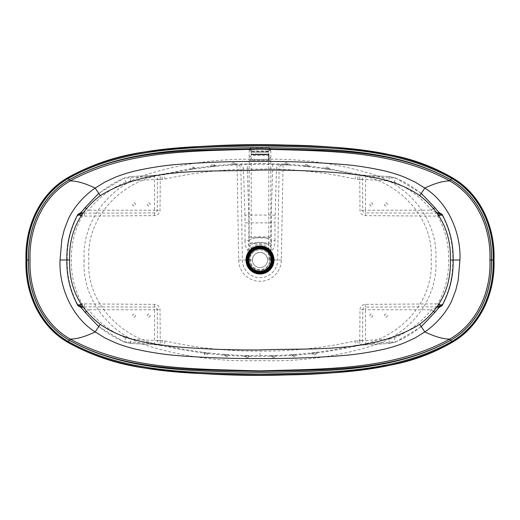 <?xml version="1.0" encoding="UTF-8"?>
<svg xmlns="http://www.w3.org/2000/svg" width="520" height="520" viewBox="0 0 520 520"><rect width="100%" height="100%" fill="white"/><g stroke="black" fill="none" stroke-linecap="round" stroke-linejoin="round"><path stroke-width="0.39" stroke-dasharray="2.6 1.95" d="M270.244 260A10.244 10.244 0 0 0 260 249.756A10.244 10.244 0 0 0 249.756 260A10.244 10.244 0 0 0 260 270.244A10.244 10.244 0 0 0 270.244 260A10.244 10.244 0 0 0 260 249.756A10.244 10.244 0 0 0 249.756 260A10.244 10.244 0 0 0 260 270.244A10.244 10.244 0 0 0 270.244 260M205.836 353.373L207.038 353.529L207.428 354.133A2.197 2.197 0 0 1 203.925 353.691L204.451 353.204L205.836 353.373M84.156 260C81.731 299.377 110.279 334.51 147.147 345.657C183.82 356.974 221.442 361.94 260 360.568C298.558 361.94 336.18 356.974 372.853 345.657C409.721 334.51 438.269 299.377 435.844 260C438.269 220.623 409.721 185.49 372.853 174.343C336.18 163.026 298.558 158.06 260 159.432C221.442 158.06 183.82 163.026 147.147 174.343C110.279 185.49 81.731 220.623 84.156 260M311.344 353.691L312.572 354.133L312.962 353.529L315.549 353.204L316.075 353.691L317.155 352.957L316.7 352.326L311.63 352.963L311.344 353.691L296.641 355.128L296.218 354.471L291.122 354.829L290.797 355.537L292 356.044L292.422 355.466L295.016 355.284L295.516 355.797L296.641 355.128M295.516 355.797A2.197 2.197 0 0 1 292 356.044M290.797 355.537L276.114 356.194L275.73 355.518L270.621 355.635L270.264 356.33L271.447 356.889L271.895 356.33L274.489 356.272L274.963 356.811L276.114 356.194M274.963 356.811A2.197 2.197 0 0 1 271.447 356.889M270.264 356.33L249.737 356.33L249.379 355.635L244.27 355.518L243.886 356.194L245.037 356.811L245.511 356.272L248.105 356.33L248.553 356.889L249.737 356.33M248.553 356.889A2.197 2.197 0 0 1 245.037 356.811M243.886 356.194L229.203 355.537L228.878 354.829L223.782 354.471L223.359 355.128L224.484 355.797L224.984 355.284L227.578 355.466L228 356.044L229.203 355.537M228 356.044A2.197 2.197 0 0 1 224.484 355.797M223.359 355.128L208.656 353.691L208.37 352.963L203.3 352.326L202.846 352.957L203.925 353.691M207.428 354.133L208.656 353.691M202.846 352.957C189.982 351.208 175.883 348.693 160.55 345.41L154.804 343.85L124.117 341.803C108.576 335.309 95.654 325.442 85.345 312.202L80.841 306.852M284.655 163.54A2.197 2.197 0 0 1 288.178 163.722L287.683 164.249L285.09 164.119L284.655 163.54L283.465 164.073L260 163.585L236.535 164.073L235.346 163.54A2.197 2.197 0 0 0 231.822 163.722L230.692 164.372L215.995 165.516L214.773 165.055A2.197 2.197 0 0 0 211.263 165.425L210.171 166.133L195.448 168.103L194.201 167.7A2.197 2.197 0 0 0 190.717 168.253L189.657 169.026L160.55 174.59L154.804 176.15C117.331 185.653 86.021 219.915 88.835 260C86.021 300.086 117.331 334.347 154.804 343.85M305.227 165.055A2.197 2.197 0 0 1 308.737 165.425L308.217 165.925L305.63 165.646L305.227 165.055L304.005 165.516L289.308 164.372L288.178 163.722M325.8 167.7A2.197 2.197 0 0 1 329.284 168.253L328.744 168.727L326.17 168.317L325.8 167.7L324.552 168.103L309.829 166.133L308.737 165.425M439.153 213.148L434.649 207.799C424.365 194.571 411.444 184.704 395.882 178.197L365.196 176.15L359.45 174.59L330.343 169.026L329.284 168.253M365.196 176.15C402.792 185.816 433.843 219.629 431.165 260C433.843 300.372 402.792 334.185 365.196 343.85L359.45 345.41C344.116 348.693 330.018 351.208 317.155 352.957M316.075 353.691A2.197 2.197 0 0 1 312.572 354.133M194.201 167.7L193.83 168.317L192.667 168.513L191.256 168.727L190.717 168.253M214.773 165.055L214.37 165.646L213.057 165.796L211.783 165.925L211.263 165.425M235.346 163.54L234.91 164.119L233.649 164.19L232.317 164.249L231.822 163.722M286.37 164.19L286.312 164.944L288.899 165.042L289.308 164.372M246.708 356.285L246.623 355.531C218.797 354.848 191.295 351.468 164.112 345.384L157.469 344.871A14.638 10.79 93 0 1 153.77 343.759M157.469 344.871L130.637 343.46L157.469 344.871L160.55 345.41M359.45 174.59L355.888 174.616C331.897 169.273 307.632 166.004 283.094 164.788L260 164.171L236.906 164.788C212.375 165.997 188.11 169.273 164.112 174.616L157.469 175.13A14.638 10.79 -93 0 0 153.77 176.241L124.117 178.197C108.576 184.691 95.654 194.558 85.345 207.799L80.841 213.148M157.469 175.13L130.637 176.54L157.469 175.13L160.55 174.59M230.692 164.372L231.101 165.042L233.61 164.944L236.203 164.775L236.535 164.073M210.171 166.133L210.613 166.777L213.115 166.55L215.696 166.238L215.995 165.516M189.657 169.026L190.131 169.644L192.628 169.286L195.189 168.838L195.448 168.103M304.005 165.516L304.304 166.238L306.917 166.55L309.387 166.777L309.829 166.133M283.465 164.073L283.797 164.775L286.312 164.944M362.531 175.13L389.363 176.54L362.531 175.13A14.638 10.79 93 0 1 366.229 176.241M324.552 168.103L324.812 168.838L327.411 169.292L329.869 169.644L330.343 169.026M357.767 179.387L358.118 174.902L355.888 174.616L354.881 179.01L359.762 179.484L359.976 210.275C360.301 213.506 362.076 215.293 365.3 215.638L437.814 216.112C445.348 229.749 448.942 244.381 448.578 260C448.942 275.62 445.348 290.251 437.814 303.888L439.303 304.408M80.698 304.408L82.186 303.888C74.646 290.245 71.058 275.613 71.422 260C71.058 244.387 74.646 229.756 82.186 216.112L154.7 215.638C157.924 215.293 159.698 213.506 160.024 210.275L160.238 179.484L165.12 179.01C188.858 173.745 212.862 170.514 237.133 169.325L238.706 260A21.294 21.294 0 0 0 260 281.294A21.294 21.294 0 0 0 281.294 260L283.094 164.788A4.394 3.802 -85.8 0 0 279.097 169.175L282.867 169.325C307.138 170.514 331.142 173.745 354.881 179.01M82.154 306.046L82.186 303.888L154.7 304.363C157.924 304.707 159.698 306.495 160.024 309.725L160.238 340.516L165.12 340.99C196.372 347.945 227.994 351.332 260 351.137C292.006 351.332 323.628 347.945 354.881 340.99L359.762 340.516L359.976 309.725C360.301 306.495 362.076 304.707 365.3 304.363L437.814 303.888L437.847 306.053M162.234 179.387L161.883 174.902L164.112 174.616L165.12 179.01M272.798 164.3L272.695 168.928L279.097 169.175L277.641 260A17.641 17.641 0 0 1 260 277.641A17.641 17.641 0 0 1 242.359 260L240.903 169.175A4.394 3.802 85.8 0 0 236.906 164.788L237.133 169.325L272.695 168.928L271.264 215.046L248.736 215.046L247.202 164.3M79.053 214.675L77.695 215.436C70.408 229.372 66.924 244.231 67.243 260C66.924 275.769 70.408 290.628 77.695 304.564L77.617 305.065M154.804 176.15L153.77 176.241M440.947 305.318L442.306 304.564C449.592 290.635 453.076 275.776 452.757 260C453.076 244.225 449.592 229.365 442.306 215.436L440.947 214.682M440.147 213.252L442.306 215.436L442.377 214.936M437.847 213.947L437.814 216.112L439.303 215.592M80.698 215.592L82.186 216.112L82.154 213.954M79.852 213.252L77.695 215.436L77.617 214.936M130.865 180.928L130.637 176.54L124.072 178.094L125.853 182.111L130.865 180.928L157.385 179.316L157.267 210.23C157.105 211.842 156.215 212.739 154.602 212.914L82.082 213.155M389.363 176.54L395.928 178.094L389.363 176.54L389.135 180.928L394.147 182.111C408.974 188.227 421.375 197.6 431.347 210.23L436.969 212.693M84.305 216.112L84.208 213.155L82.706 213.155M83.038 212.693L88.647 210.23C98.508 197.691 110.909 188.318 125.853 182.111M134.108 202.911A1.463 1.463 0 0 1 135.577 204.373A1.463 1.463 0 0 1 134.108 205.836A1.463 1.463 0 0 1 132.645 204.373A1.463 1.463 0 0 1 134.108 202.911A1.463 1.463 0 0 1 135.577 204.373A1.463 1.463 0 0 1 134.108 205.836A1.463 1.463 0 0 1 132.645 204.373A1.463 1.463 0 0 1 134.108 202.911M148.746 202.911A1.463 1.463 0 0 1 150.215 204.373A1.463 1.463 0 0 1 148.746 205.836A1.463 1.463 0 0 1 147.284 204.373A1.463 1.463 0 0 1 148.746 202.911A1.463 1.463 0 0 1 150.215 204.373A1.463 1.463 0 0 1 148.746 205.836A1.463 1.463 0 0 1 147.284 204.373A1.463 1.463 0 0 1 148.746 202.911M154.7 215.638L154.602 210.23L88.647 210.23L86.294 208.494M157.385 179.426L160.238 179.484L157.385 179.316C157.644 176.728 158.808 175.272 160.888 174.954C160.413 175.188 160.192 176.599 160.225 179.166M437.918 213.155L435.793 213.155L435.695 216.112M433.706 208.494L431.347 210.23L365.397 210.23L365.397 212.914L437.3 213.155M371.254 202.911A1.463 1.463 0 0 1 372.716 204.373A1.463 1.463 0 0 1 371.254 205.836A1.463 1.463 0 0 1 369.785 204.373A1.463 1.463 0 0 1 371.254 202.911A1.463 1.463 0 0 1 372.716 204.373A1.463 1.463 0 0 1 371.254 205.836A1.463 1.463 0 0 1 369.785 204.373A1.463 1.463 0 0 1 371.254 202.911M385.892 202.911A1.463 1.463 0 0 1 387.354 204.373A1.463 1.463 0 0 1 385.892 205.836A1.463 1.463 0 0 1 384.423 204.373A1.463 1.463 0 0 1 385.892 202.911A1.463 1.463 0 0 1 387.354 204.373A1.463 1.463 0 0 1 385.892 205.836A1.463 1.463 0 0 1 384.423 204.373A1.463 1.463 0 0 1 385.892 202.911M365.3 215.638L365.397 212.914C363.786 212.739 362.895 211.848 362.732 210.23L362.615 179.316L389.135 180.928M359.775 179.166C359.808 176.599 359.587 175.188 359.112 174.954C361.192 175.272 362.356 176.728 362.615 179.316L359.762 179.484L362.615 179.426M421.298 193.388L395.928 178.094L394.147 182.111M365.625 175.292L365.397 210.23L359.976 210.275M154.375 175.292L154.602 210.23L160.024 210.275M79.053 305.325L77.695 304.564L79.852 306.748M439.153 306.852L434.649 312.202C424.365 325.429 411.444 335.296 395.882 341.803L365.196 343.85M440.147 306.748L442.306 304.564L442.377 305.065M98.709 326.619L124.072 341.906L130.637 343.46L124.072 341.906L125.853 337.89L130.865 339.072L157.385 340.685L157.267 309.771C157.105 308.159 156.215 307.262 154.602 307.086L82.082 306.846M359.45 345.41L355.888 345.384C328.705 351.468 301.197 354.848 273.377 355.531L273.293 356.285M360.308 345.209L389.363 343.46L360.308 345.209M357.767 340.613L358.118 345.098L355.888 345.384L354.881 340.99M165.12 340.99L164.112 345.384L161.883 345.098L162.234 340.613M389.363 343.46L395.928 341.906L389.363 343.46L389.135 339.072L394.147 337.89C408.974 331.773 421.375 322.4 431.347 309.771L436.969 307.307M366.229 343.759A14.638 10.79 -93 0 1 362.531 344.871M84.305 303.888L84.208 306.846L82.706 306.846M83.038 307.307L88.647 309.771C98.508 322.309 110.909 331.682 125.853 337.89M134.108 317.089A1.463 1.463 0 0 0 135.577 315.627A1.463 1.463 0 0 0 134.108 314.164A1.463 1.463 0 0 0 132.645 315.627A1.463 1.463 0 0 0 134.108 317.089A1.463 1.463 0 0 0 135.577 315.627A1.463 1.463 0 0 0 134.108 314.164A1.463 1.463 0 0 0 132.645 315.627A1.463 1.463 0 0 0 134.108 317.089M148.746 317.089A1.463 1.463 0 0 0 150.215 315.627A1.463 1.463 0 0 0 148.746 314.164A1.463 1.463 0 0 0 147.284 315.627A1.463 1.463 0 0 0 148.746 317.089A1.463 1.463 0 0 0 150.215 315.627A1.463 1.463 0 0 0 148.746 314.164A1.463 1.463 0 0 0 147.284 315.627A1.463 1.463 0 0 0 148.746 317.089M154.7 304.363L154.602 309.771L88.647 309.771L86.294 311.506M157.385 340.574L160.238 340.516L157.385 340.685C157.644 343.272 158.808 344.728 160.888 345.046C160.413 344.812 160.192 343.401 160.225 340.834M437.918 306.846L435.793 306.846L435.695 303.888M433.706 311.506L431.347 309.771L365.397 309.771L365.397 307.086L437.3 306.846M371.254 317.089A1.463 1.463 0 0 0 372.716 315.627A1.463 1.463 0 0 0 371.254 314.164A1.463 1.463 0 0 0 369.785 315.627A1.463 1.463 0 0 0 371.254 317.089A1.463 1.463 0 0 0 372.716 315.627A1.463 1.463 0 0 0 371.254 314.164A1.463 1.463 0 0 0 369.785 315.627A1.463 1.463 0 0 0 371.254 317.089M385.892 317.089A1.463 1.463 0 0 0 387.354 315.627A1.463 1.463 0 0 0 385.892 314.164A1.463 1.463 0 0 0 384.423 315.627A1.463 1.463 0 0 0 385.892 317.089A1.463 1.463 0 0 0 387.354 315.627A1.463 1.463 0 0 0 385.892 314.164A1.463 1.463 0 0 0 384.423 315.627A1.463 1.463 0 0 0 385.892 317.089M365.3 304.363L365.397 307.086C363.786 307.262 362.895 308.152 362.732 309.771L362.615 340.685L389.135 339.072M359.775 340.834C359.808 343.401 359.587 344.812 359.112 345.046C361.192 344.728 362.356 343.272 362.615 340.685L359.762 340.516L362.615 340.574M421.298 326.612L395.928 341.906L394.147 337.89M365.625 344.708L365.397 309.771L359.976 309.725M154.375 344.708L154.602 309.771L160.024 309.725M130.637 343.46L130.865 339.072M245.05 240.578C244.9 245.102 245.83 248.235 247.839 249.958L247.839 260A12.162 12.162 0 0 0 260 272.161A12.162 12.162 0 0 0 272.161 260L272.161 249.958C274.17 248.235 275.1 245.102 274.95 240.578L271.147 240.578C271.954 243.769 271.713 245.648 270.419 246.214A15.769 15.769 0 0 0 249.581 246.214L247.839 249.958L250.374 249.958L251.219 248.072L249.581 246.214C248.287 245.648 248.047 243.769 248.853 240.578L245.05 240.578L245.05 222.885L248.853 222.885L248.736 215.046L244.933 215.28L245.05 222.885M275.067 215.28L271.264 215.046L271.147 240.578A20.722 20.722 0 0 0 248.853 240.578L248.853 222.885L274.95 222.885L276.497 168.994A4.394 3.802 -86.1 0 1 280.469 164.606M269.627 249.958L272.161 249.958L270.419 246.214L268.781 248.072L269.627 249.958L269.627 260A9.627 9.627 0 0 1 260 269.627A9.627 9.627 0 0 1 250.374 260L250.374 249.958M260 267.611A7.612 7.612 0 0 0 267.611 260A7.612 7.612 0 0 0 260 252.389A7.612 7.612 0 0 0 252.389 260A7.612 7.612 0 0 0 260 267.611A7.612 7.612 0 0 0 267.611 260A7.612 7.612 0 0 0 260 252.389A7.612 7.612 0 0 0 252.389 260A7.612 7.612 0 0 0 260 267.611M252.389 260C252.837 255.379 255.379 252.837 260 252.389C255.379 252.837 252.844 255.372 252.389 260L249.165 260L252.389 260M260 252.389C264.622 252.837 267.163 255.372 267.611 260C267.163 255.379 264.622 252.837 260 252.389M268.781 260L270.836 260L268.781 260L268.781 243.841L251.219 243.841L249.165 243.328L251.219 242.808L268.781 242.808L270.836 243.328L268.781 243.841L268.781 237.887L270.836 237.367L268.781 236.853L251.219 236.853L249.165 237.367L251.219 237.887L268.781 237.887L268.781 160.492L251.219 160.492C248.781 160.446 248.781 160.401 251.219 160.349L268.781 160.349C271.219 160.401 271.219 160.446 268.781 160.492L268.781 159.666L251.219 159.666L249.165 157.612L251.219 155.552L268.781 155.552L270.836 157.612L268.781 159.666M249.165 260L249.165 160.42L251.219 160.349L251.219 236.853M239.531 164.606A4.394 3.802 86.1 0 1 243.503 168.994L244.933 215.28M251.219 159.666L251.219 152.1L268.781 152.1L251.219 152.1L249.165 149.669L251.219 147.609L268.781 147.609L270.836 149.669L268.781 151.73L251.219 151.73L268.781 151.528L270.836 149.468L268.781 147.407L251.219 147.407L249.165 149.468L251.219 151.528L251.219 150.904C249.327 149.916 249.327 148.935 251.219 147.947L251.219 147.407C249.704 147.836 249.022 148.525 249.165 149.468L249.165 160.42M270.836 260L270.836 160.42L268.781 160.492M251.219 147.947L268.781 147.947C270.673 148.935 270.673 149.916 268.781 150.904L251.219 150.904M233.649 164.19L233.727 164.938M246.922 356.291L247.046 355.543L272.954 355.543L273.078 356.291M203.3 352.326A1.463 1.463 -142.6 0 1 204.451 353.204A1.508 1.508 0 0 0 207.038 353.529A1.463 1.463 -23 0 1 208.37 352.963M244.27 355.518A1.463 1.463 -148.7 0 1 245.511 356.272A1.508 1.508 0 0 0 248.105 356.33A1.463 1.463 -28.7 0 1 249.379 355.635M223.782 354.471A1.463 1.463 -145.8 0 1 224.984 355.284A1.508 1.508 0 0 0 227.578 355.466A1.463 1.463 -26.1 0 1 228.878 354.829M195.189 168.838A1.463 1.463 -158.9 0 1 193.83 168.317A1.508 1.508 0 0 0 191.256 168.727A1.463 1.463 -39.2 0 1 190.131 169.644M215.696 166.238A1.463 1.463 -155.8 0 1 214.37 165.646A1.508 1.508 0 0 0 211.783 165.925A1.463 1.463 -36.2 0 1 210.613 166.777M236.203 164.775A1.463 1.463 -152.9 0 1 234.91 164.119A1.508 1.508 0 0 0 232.317 164.249A1.463 1.463 -33.1 0 1 231.101 165.042M329.869 169.644A1.463 1.463 -140.8 0 1 328.744 168.727A1.508 1.508 0 0 0 326.17 168.317A1.463 1.463 -21.1 0 1 324.812 168.838M309.387 166.777A1.463 1.463 -143.8 0 1 308.217 165.925A1.508 1.508 0 0 0 305.63 165.646A1.463 1.463 -24.2 0 1 304.304 166.238M288.899 165.042A1.463 1.463 -146.9 0 1 287.683 164.249A1.508 1.508 0 0 0 285.09 164.119A1.463 1.463 -27.1 0 1 283.797 164.775M269.627 260L281.294 260M260 355.68L260 351.137M238.706 260L250.374 260M274.95 240.578L274.95 222.885M251.219 248.072A13.293 13.293 0 0 1 268.781 248.072M260 248.905A11.096 11.096 0 0 0 248.905 260A11.096 11.096 0 0 0 260 271.096A11.096 11.096 0 0 0 271.096 260A11.096 11.096 0 0 0 260 248.905M268.781 152.1L268.781 150.904M268.781 155.552L268.781 147.407L251.219 147.407L251.219 155.552M268.781 147.947L268.781 147.407L270.836 149.468L270.836 160.42M327.496 168.532L327.411 169.292M327.431 168.525L327.294 169.273M306.963 165.796L306.917 166.55M306.904 165.789L306.8 166.536M286.429 164.197L286.423 164.951M192.589 168.519L192.744 169.267M192.524 168.532L192.628 169.286M213.115 165.789L213.233 166.536M213.057 165.796L213.115 166.55M233.591 164.19L233.61 164.944M270.621 355.635A1.463 1.463 -151.3 0 1 271.895 356.33A1.508 1.508 0 0 0 274.489 356.272A1.463 1.463 -31.3 0 1 275.73 355.518M291.122 354.829A1.463 1.463 -153.9 0 1 292.422 355.466A1.508 1.508 0 0 0 295.016 355.284A1.463 1.463 -34.2 0 1 296.218 354.471M311.63 352.963A1.463 1.463 23 0 1 312.962 353.529A1.508 1.508 0 0 0 315.549 353.204A1.463 1.463 142.6 0 1 316.7 352.326M314.217 353.366L314.087 352.619M314.275 353.353L314.204 352.606M293.742 354.607L293.761 355.362M293.631 354.614L293.703 355.368M226.369 354.614L226.297 355.368M226.291 354.607L226.258 355.362M205.881 352.612L205.764 353.36M205.797 352.606L205.725 353.353M130.637 176.54L124.072 178.094L98.709 193.381M251.219 152.1L251.219 154.407"/><path stroke-width="0.78" d="M248.781 260A11.219 11.219 0 0 0 260 271.219A11.219 11.219 0 0 0 271.219 260A11.219 11.219 0 0 0 260 248.781A11.219 11.219 0 0 0 248.781 260M248.287 260A11.713 11.713 0 0 1 260 248.287A11.713 11.713 0 0 1 271.713 260A11.713 11.713 0 0 1 260 271.713A11.713 11.713 0 0 1 248.287 260M80.841 213.148L79.053 214.675M440.947 214.682L439.153 213.148M69.245 179.79L67.867 177.6C39.13 194.109 24.726 227.721 26 260C24.791 227.584 39.065 194.22 67.867 177.606C126.178 144.898 195.143 146.425 260 144.8C324.87 146.432 393.816 144.898 452.134 177.606C480.935 194.22 495.209 227.584 494 260C495.209 292.416 480.935 325.78 452.134 342.394C393.822 375.102 324.857 373.575 260 375.2C195.13 373.568 126.184 375.102 67.867 342.394C39.065 325.78 24.791 292.416 26 260C24.726 292.279 39.13 325.891 67.867 342.401L67.912 342.322C126.217 375.018 195.15 373.484 260 375.115C324.844 373.49 393.79 375.018 452.088 342.322C480.87 325.721 495.125 292.389 493.916 260C495.125 227.611 480.87 194.279 452.088 177.678C393.783 144.983 324.851 146.517 260 144.885C195.156 146.51 126.21 144.983 67.912 177.678C39.137 194.279 24.876 227.611 26.085 260C24.876 292.389 39.137 325.721 67.912 342.322L68.361 341.607C39.754 325.097 25.727 292.247 26.89 260C25.707 227.903 39.721 194.883 68.361 178.393C126.386 145.964 195.351 147.466 259.942 145.867C324.642 147.505 393.4 145.88 451.64 178.393C480.246 194.903 494.273 227.754 493.11 260C494.293 292.097 480.279 325.117 451.64 341.607C393.614 374.036 324.649 372.535 260.058 374.134C195.358 372.496 126.601 374.121 68.361 341.607L69.245 340.21C127.231 372.502 195.669 370.838 260.058 372.476C324.337 370.871 392.971 372.424 450.756 340.21C478.842 324.09 492.648 291.544 491.459 260C492.615 228.378 478.901 195.994 450.756 179.79C392.769 147.498 324.331 149.162 259.942 147.524C195.663 149.13 127.03 147.576 69.245 179.79C41.158 195.91 27.352 228.456 28.541 260L26.89 260M442.306 215.436L441.051 214.981A2.925 2.028 -93.7 0 0 439.205 213.148L437.918 213.155L437.847 213.947M438.997 215.696L441.051 214.981M77.695 215.436L78.949 214.981L81.01 215.696M82.706 213.155L81.491 213.155L82.706 213.155M82.154 213.954L82.082 213.155M80.698 215.592A2.925 0.799 90 0 1 81.491 213.155L83.038 212.693M437.918 213.155L438.51 213.155A2.925 0.799 -90 0 1 439.303 215.592M436.969 212.693L439.855 213.187C441.506 213.85 442.351 214.428 442.377 214.936C449.878 228.982 453.459 244.01 453.128 260C453.459 275.99 449.878 291.018 442.377 305.065C442.351 305.572 441.506 306.15 439.862 306.813L437.918 306.846L437.847 306.053M421.298 193.388L434.882 207.63L433.706 208.494M79.788 213.285C80.73 212.843 82.505 210.958 85.111 207.623L86.294 208.494M82.154 306.046L82.082 306.846L80.139 306.813C78.455 306.111 77.61 305.533 77.617 305.065C70.122 291.012 66.541 275.99 66.872 260C66.541 244.01 70.122 228.989 77.617 214.936C77.61 214.468 78.455 213.889 80.139 213.194L80.795 213.148A2.925 2.028 93.7 0 0 78.949 214.981M80.841 306.852L79.053 305.325M440.947 305.318L439.153 306.852M438.997 304.304L441.051 305.019A2.925 2.028 93.7 0 1 439.205 306.852L436.969 307.307M442.306 304.564L441.051 305.019M77.695 304.564L78.949 305.019L81.01 304.304M80.698 304.408A2.925 0.799 -90 0 0 81.491 306.846L82.082 306.846M78.949 305.019A2.925 2.028 -93.7 0 0 80.795 306.852L83.038 307.307M437.918 306.846L438.51 306.846A2.925 0.799 90 0 0 439.303 304.408M421.298 326.612L434.882 312.37L433.706 311.506M79.788 306.716C80.73 307.158 82.505 309.043 85.111 312.377L86.294 311.506M419.718 195.663C397.202 179.634 368.284 175.799 341.725 173.036C314.483 170.827 287.242 169.832 260 170.053C206.655 172.256 147.947 166.335 100.288 195.656C79.111 211.764 68.887 233.214 69.621 260C68.816 286.624 79.04 308.074 100.288 324.344C122.805 340.373 151.716 344.201 178.275 346.964C205.524 349.174 232.765 350.168 260 349.947C313.346 347.744 372.06 353.665 419.718 324.337C440.921 308.165 451.139 286.721 450.379 260C451.132 233.253 440.908 211.803 419.718 195.663L424.834 188.078C448.376 202.787 461.234 233.721 459.934 260L458.204 280.156L455.748 290.303L451.984 300.183C446.472 312.631 435.65 324.675 424.834 331.923L415.077 337.916L404.892 342.661C398.411 345.267 391.495 347.445 384.156 349.18C369.941 352.365 356.038 354.504 342.446 355.589C314.691 357.773 287.209 358.755 260.013 358.514C232.843 358.748 205.4 357.779 177.671 355.596C164.287 354.549 150.358 352.417 135.883 349.187C127.809 347.217 120.867 345.04 115.07 342.647L104.949 337.928L95.173 331.929C71.559 317.187 58.689 285.928 60.066 260L61.802 239.766L64.279 229.613L68.035 219.785C73.606 207.272 84.331 195.364 95.173 188.071L100.288 195.656M60.066 260L69.621 260M69.42 340.281C41.275 324.207 27.365 291.356 28.626 260C27.365 228.644 41.275 195.793 69.42 179.719C127.134 147.706 195.754 150.573 259.818 148.74C323.798 150.612 392.178 147.505 450.58 179.719C478.777 195.904 492.57 228.436 491.374 260C492.57 291.564 478.777 324.096 450.58 340.281C392.281 372.482 323.726 369.395 259.889 371.26C195.891 369.428 127.147 372.307 69.42 340.281L70.194 339.047C127.738 370.5 195.982 368.869 259.877 370.884C323.661 368.843 391.625 370.682 449.807 339.047C477.588 323.128 491.101 291.07 489.925 260C491.101 228.93 477.588 196.872 449.807 180.953C391.749 149.344 323.661 151.164 260.104 149.117C196.313 151.138 128.076 149.39 70.194 180.953C42.62 196.683 28.86 228.813 30.076 260C28.88 290.797 42.257 323.031 70.194 339.047C76.68 339.125 85.007 336.752 95.173 331.929L100.288 324.344M450.58 340.281L449.807 339.047C443.32 339.118 434.993 336.746 424.834 331.923L419.718 324.337M459.934 260L450.379 260M69.42 179.719L70.194 180.953C76.687 180.882 85.013 183.255 95.173 188.071L104.93 182.078L115.115 177.333C121.596 174.727 128.512 172.556 135.85 170.82C150.066 167.635 163.969 165.497 177.561 164.411C205.316 162.227 232.797 161.245 259.994 161.486C287.163 161.252 314.613 162.22 342.335 164.405C355.719 165.451 369.655 167.583 384.124 170.814C392.197 172.783 399.132 174.967 404.944 177.359L415.058 182.072L424.834 188.078C435.006 183.255 443.326 180.882 449.807 180.953L450.58 179.719M267.319 154.278L252.681 154.278C250.79 154.369 250.79 154.447 252.681 154.524L267.319 154.524C269.211 154.447 269.211 154.369 267.319 154.278L267.319 154.524C269.211 154.447 269.211 154.369 267.319 154.278M252.681 154.278C250.79 154.369 250.79 154.447 252.681 154.524L252.681 154.278M271.642 260A11.642 11.642 0 0 1 260 271.642A11.642 11.642 0 0 1 248.358 260A11.642 11.642 0 0 1 260 248.358A11.642 11.642 0 0 1 271.642 260M260 248.19A11.811 11.811 0 0 1 271.811 260A11.811 11.811 0 0 1 260 271.811A11.811 11.811 0 0 1 248.19 260A11.811 11.811 0 0 1 260 248.19M260 272.5A12.5 12.5 0 0 0 272.5 260A12.5 12.5 0 0 0 260 247.5A12.5 12.5 0 0 0 247.5 260A12.5 12.5 0 0 0 260 272.5M260 273.299A13.299 13.299 0 0 1 246.701 260A13.299 13.299 0 0 1 260 246.701A13.299 13.299 0 0 1 273.299 260A13.299 13.299 0 0 1 260 273.299M260 246.558A13.442 13.442 0 0 0 246.558 260A13.442 13.442 0 0 0 260 273.442A13.442 13.442 0 0 0 273.442 260A13.442 13.442 0 0 0 260 246.558M260 245.999A14.001 14.001 0 0 1 274.001 260A14.001 14.001 0 0 1 260 274.001A14.001 14.001 0 0 1 245.999 260A14.001 14.001 0 0 1 260 245.999M268.781 159.666L268.781 154.407M450.756 179.79L452.134 177.606C431.438 165.685 409.253 157.814 385.567 153.998C353.145 148.421 320.476 145.451 287.553 145.106C242.489 143.605 197.594 145.555 152.874 150.956C122.629 154.102 94.289 162.981 67.867 177.6L67.867 177.606M450.756 340.21L452.134 342.401C431.438 354.315 409.247 362.187 385.56 366.002C353.138 371.585 320.469 374.55 287.547 374.894C242.476 376.396 197.574 374.446 152.841 369.038C122.609 365.898 94.283 357.012 67.867 342.401M28.541 260C27.385 291.623 41.099 324.006 69.245 340.21M493.11 260L491.459 260M489.925 260L491.374 260M434.882 207.63C437.548 211.016 439.322 212.901 440.213 213.285M85.111 207.623L98.709 193.381M434.882 312.37C437.548 308.984 439.322 307.099 440.213 306.716M85.111 312.377L98.709 326.619M452.134 342.401C480.87 325.891 495.268 292.279 494 260C495.268 227.721 480.87 194.109 452.134 177.6"/></g></svg>
